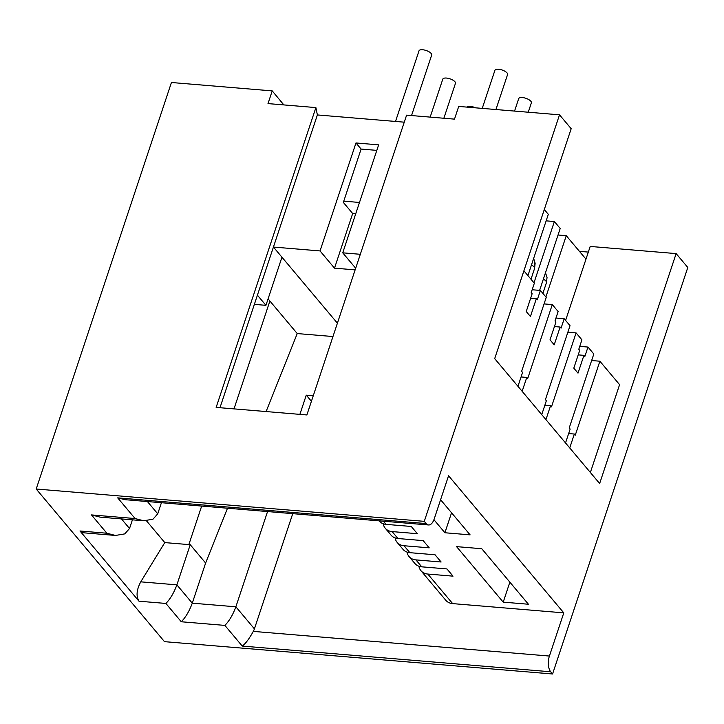 <?xml version="1.0" encoding="UTF-8"?>
<svg xmlns="http://www.w3.org/2000/svg" width="724" height="724" viewBox="0 0 724 724"><rect width="100%" height="100%" fill="white"/><g stroke="black" fill="none" stroke-linecap="round" stroke-linejoin="round"><path stroke-width="1.09" d="M337.402 323.185L273.428 247.056L320.044 250.938L355.973 142.963L361.104 149.063L376.815 150.375M404.273 122.175L317.374 114.944L273.428 247.056M590.368 472.491L619.59 384.661L599.879 361.213L591.644 360.525M523.904 270.812L534.339 283.229L531.208 292.632L532.14 293.736L526.23 311.519L530.43 316.515L536.339 298.731L537.271 299.845L540.403 290.442L546.231 297.383L521.642 371.312L522.574 372.426L517.95 386.317M569.725 447.93L574.349 434.038L575.281 435.151L599.879 361.213M565.534 442.934L570.15 429.042L569.218 427.929L593.816 354L587.988 347.058L584.856 356.461L583.924 355.348L578.005 373.132L573.806 368.136L579.725 350.353L578.793 349.249L581.915 339.846L576.087 332.904L551.489 406.843L550.557 405.73L545.941 419.621M541.742 414.626L546.358 400.734L545.425 399.621L570.023 325.691L564.195 318.75L561.064 328.153L560.132 327.04L554.213 344.823L550.014 339.827L555.932 322.044L555 320.94L558.132 311.537L552.294 304.596L527.706 378.534L526.773 377.421L522.149 391.313M36.2 489.017L171.434 82.5L272.233 90.898L268.007 103.595L315.89 107.586L216.15 407.395L306.876 414.952L406.607 115.143L454.491 119.134L458.717 106.428L559.516 114.826L571.182 128.709L494.691 358.642L599.644 483.532L676.135 253.599L687.8 267.473L552.566 673.99L164.484 641.654L36.2 489.017L424.282 521.343L426.155 523.57A11.611 5.702 94.8 0 0 428.572 524.972L125.134 499.696L117.695 497.868L135.08 518.547L91.477 514.918L106.871 533.235L79.975 530.991L138.99 601.21L165.887 603.445L181.281 621.762L224.874 625.4C229.227 621.038 232.893 614.839 235.87 606.803L267.554 511.56M181.281 621.762C185.625 617.409 189.29 611.21 192.276 603.173L205.625 563.028L227.508 508.221M165.887 603.445C170.231 599.092 173.896 592.893 176.882 584.856L190.231 544.71L205.625 563.028M138.99 601.21C135.949 596.232 136.546 589.779 140.755 581.843L176.882 584.856L192.276 603.173L235.87 606.803L254.414 628.866A14.516 11.331 140 0 1 253.309 631.391C249.128 638.903 245.445 643.799 242.25 646.07L550.702 671.772L552.566 673.99M79.975 530.991L83.35 532.783L115.478 535.452L124.772 533.887L129.533 528.511L132.42 519.832M146.492 520.827L164.782 542.593L140.755 581.843M106.871 533.235L115.478 535.452M91.477 514.918L100.084 517.135L143.678 520.773L152.972 519.208L157.732 513.832L147.415 501.551M272.233 90.898L283.844 104.917M567.851 332.216L576.087 332.904M544.059 303.908L552.294 304.596M164.782 542.593L190.231 544.71M269.88 301.021L234.006 408.879M201.67 506.067L188.855 544.593M574.349 434.038L568.648 433.567M540.403 290.442L532.167 289.754M587.988 347.058L579.743 346.371M550.557 405.73L544.855 405.259M564.195 318.75L555.96 318.062M526.773 377.421L521.072 376.951M266.097 411.558L297.238 333.565L332.959 336.542M536.339 298.731L530.638 298.261M583.924 355.348L578.223 354.878M560.132 327.04L554.43 326.569M565.598 320.415L590.205 246.441L676.135 253.599M580.277 252.359L580.585 251.445L588.322 252.088M550.702 671.772A11.611 5.702 94.8 0 1 549.416 656.053L563.788 612.866L452.654 603.608L427.812 574.051A14.516 11.331 140 0 1 420.934 570.684A14.516 11.331 140 0 1 418.906 566.231M427.812 574.051L453.016 576.15L446.952 568.928L421.748 566.829A14.516 11.331 140 0 1 414.861 563.462L409.033 556.53A14.516 11.331 140 0 1 407.006 552.077M421.748 566.829L415.92 559.896A14.516 11.331 140 0 1 409.033 556.53M415.92 559.896L441.115 561.996L435.052 554.774L409.856 552.674A14.516 11.331 140 0 1 402.969 549.308L397.141 542.376A14.516 11.331 140 0 1 395.114 537.923M409.856 552.674L404.019 545.742A14.516 11.331 140 0 1 397.141 542.376M404.019 545.742L429.223 547.842L423.16 540.62L397.956 538.52A14.516 11.331 140 0 1 391.078 535.154L385.24 528.221A14.516 11.331 140 0 1 383.213 523.769M397.956 538.52L392.127 531.588A14.516 11.331 140 0 1 385.24 528.221M392.127 531.588L417.332 533.688L411.268 526.466L386.064 524.366A14.516 11.331 140 0 1 379.177 520.999L379.05 520.846M503.216 602.142L528.42 604.241L481.768 548.729L456.563 546.629L503.216 602.142L509.859 582.159M433.929 519.696L444.907 532.755L451.55 512.782M440.59 499.741L470.102 534.855L444.907 532.755M311.42 401.286L306.27 395.159L313.266 395.747M299.881 414.372L306.27 395.159M254.414 628.866L292.74 513.66M452.654 603.608A14.516 11.331 140 0 1 445.767 600.241L420.934 570.684M135.08 518.547L143.678 520.773M355.14 269.871L334.506 268.151L352.678 213.526L355.719 213.779M268.088 298.876L297.238 333.565M281.953 257.201L265.934 305.338L254.359 304.37M161.425 502.718L157.732 513.832M352.678 213.526L343.348 202.421L361.104 149.063M317.374 114.944L315.89 107.586M424.282 521.343L559.516 114.826M355.973 142.963L378.652 144.854L342.733 252.83L355.683 268.242M334.506 268.151L320.044 250.938M257.418 295.193L265.934 305.338M428.572 524.972A11.611 5.702 94.8 0 0 434.201 518.954L448.563 475.759L563.788 612.866M342.733 252.83L360.317 254.296M219.987 407.712L280.695 225.209M395.512 121.451L419.006 50.834A6.679 2.579 18.4 0 1 424.364 50.01A6.679 2.579 18.4 0 1 431.133 53.422A6.679 2.579 18.4 0 1 431.676 55.051L411.54 115.559M482.238 108.392L494.908 70.319A6.679 2.579 18.4 0 1 500.266 69.495A6.679 2.579 18.4 0 1 507.035 72.916A6.679 2.579 18.4 0 1 507.578 74.536L495.931 109.532M430.165 117.107L442.789 79.142A6.679 2.579 18.4 0 1 448.156 78.319A6.679 2.579 18.4 0 1 454.925 81.731A6.679 2.579 18.4 0 1 455.459 83.36L443.857 118.247M514.556 111.089L518.701 98.627A6.679 2.579 18.4 0 1 524.058 97.803A6.679 2.579 18.4 0 1 530.828 101.224A6.679 2.579 18.4 0 1 531.371 102.844L528.249 112.229M466.781 107.107A6.679 2.579 18.4 0 1 475.541 107.831M546.14 220.847L554.376 221.535L533.986 282.812M527.923 275.6L548.312 214.322L544.294 209.535M545.887 296.967L566.268 235.689L558.032 235.001M539.615 290.378L560.204 228.476L554.376 221.535M585.978 259.138L566.268 235.689M359.484 202.458L343.773 201.154M121.469 518.918L129.533 528.511M386.064 524.366L383.412 521.217M549.416 656.053L253.309 631.391M224.874 625.4L242.25 646.07M426.155 523.57L117.695 497.868M530.991 279.238L534.556 268.504A6.679 2.579 -161.6 0 0 534.022 266.875A13.349 10.426 -40 0 0 533.561 258.658M531.461 264.975A6.679 2.579 18.4 0 1 534.022 266.875M542.882 293.392L546.457 282.659A6.679 2.579 -161.6 0 0 545.914 281.03A6.679 2.579 18.4 0 0 543.353 279.129M534.556 268.504L535.145 263.201L533.579 258.604M546.457 282.659L547.045 277.355L545.471 272.758"/></g></svg>
